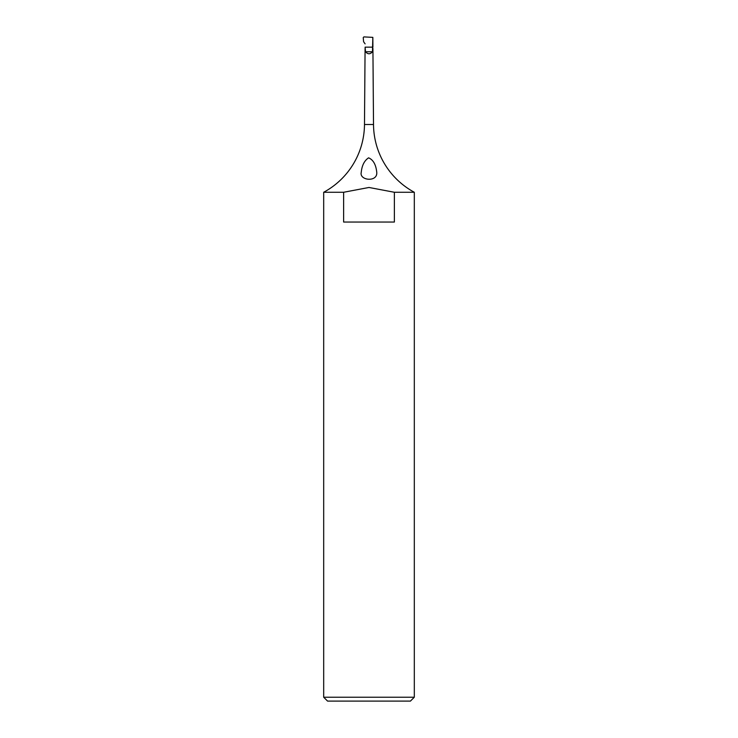 <?xml version="1.0" encoding="UTF-8"?>
<svg xmlns="http://www.w3.org/2000/svg" width="738" height="738" viewBox="0 0 738 738"><rect width="100%" height="100%" fill="white"/><g stroke="black" fill="none" stroke-linecap="round" stroke-linejoin="round"><path stroke-width="1.11" d="M376.767 172.415C375.965 164.639 373.244 159.786 368.594 157.84C364.378 160.58 361.924 165.432 361.233 172.415C359.203 180.506 377.57 182.489 376.767 172.415M410.429 701.1L327.571 701.1L323.687 697.216L414.313 697.216L410.429 701.1M323.687 697.216L323.687 192.267L343.631 192.267L343.631 222.046L394.369 222.046L394.369 192.267L414.313 192.267L414.313 697.216M414.313 192.267A77.684 77.684 0 0 1 373.511 124.491L372.921 48.357M323.687 192.267A77.684 77.684 0 0 0 364.489 124.491L373.511 124.491M365.541 51.752L372.459 51.752C370.153 54.446 367.847 54.446 365.541 51.752L365.089 47.195M365.079 48.357L364.489 124.491M372.459 51.752L372.838 37.37L363.88 36.9L372.838 37.37L372.911 47.195M363.594 41.725L363.234 37.61L363.594 41.725L365.116 43.893L363.594 41.725M394.369 192.267L369 187.47L343.631 192.267M363.88 36.9L363.234 37.61M365.089 47.158L372.911 47.158"/></g></svg>
